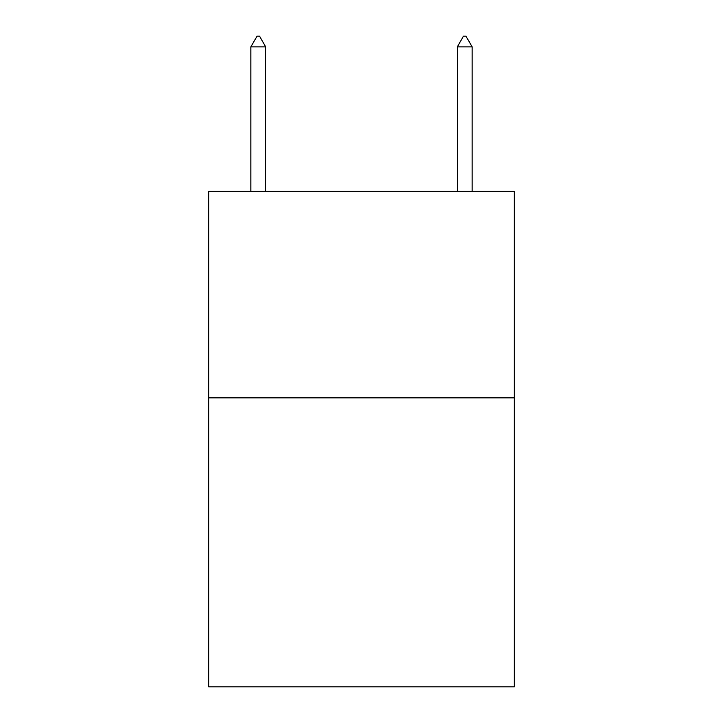 <?xml version="1.0" encoding="UTF-8"?>
<svg xmlns="http://www.w3.org/2000/svg" width="723" height="723" viewBox="0 0 723 723"><rect width="100%" height="100%" fill="white"/><g stroke="black" fill="none" stroke-linecap="round" stroke-linejoin="round"><path stroke-width="1.08" d="M514.27 397.831L514.27 686.85L208.73 686.85L208.73 191.396L514.27 191.396L514.27 397.831L208.73 397.831M265.712 46.887L259.521 36.15L257.045 36.15L250.845 46.887L265.712 46.887L265.712 191.396M250.845 46.887L250.845 191.396M463.479 36.15L465.955 36.15L472.155 46.887L457.288 46.887L463.479 36.15M472.155 191.396L472.155 46.887M457.288 191.396L457.288 46.887"/></g></svg>
